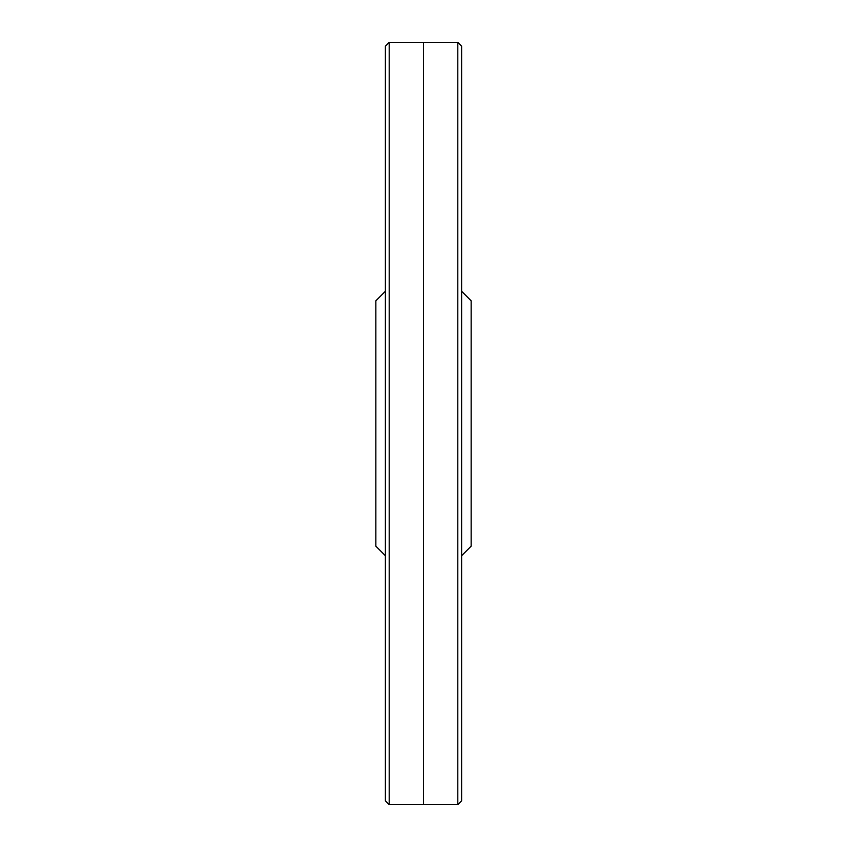 <?xml version="1.0" encoding="UTF-8"?>
<svg xmlns="http://www.w3.org/2000/svg" width="847" height="847" viewBox="0 0 847 847"><rect width="100%" height="100%" fill="white"/><g stroke="black" fill="none" stroke-linecap="round" stroke-linejoin="round"><path stroke-width="1.27" d="M385.385 555.717L375.856 546.188L375.856 300.812L385.385 291.283M461.615 555.717L471.144 546.188L471.144 300.812L461.615 291.283M423.5 42.392L389.197 42.35L389.197 804.65L423.5 804.608L423.5 42.392L457.803 42.35L457.803 804.65L461.615 800.849L461.615 46.151L457.803 42.35M423.5 804.608L457.803 804.65M461.551 46.818L461.615 46.151M389.197 42.35L385.385 46.151L385.385 800.849L389.197 804.65"/></g></svg>
